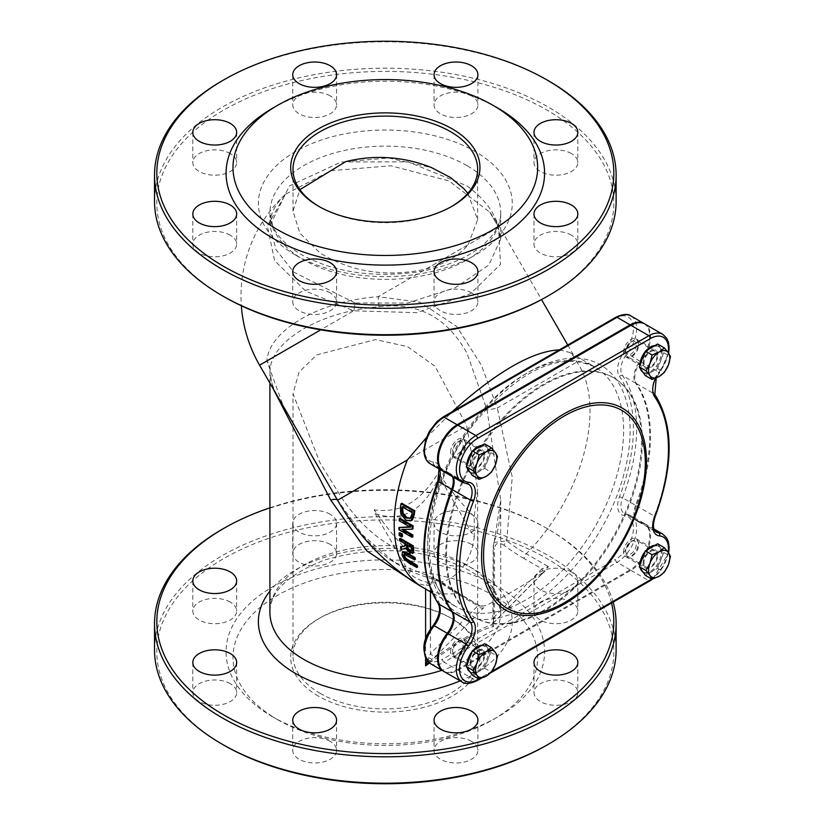 <?xml version="1.0" encoding="UTF-8"?>
<svg xmlns="http://www.w3.org/2000/svg" width="825" height="825" viewBox="0 0 825 825"><rect width="100%" height="100%" fill="white"/><g stroke="black" fill="none" stroke-linecap="round" stroke-linejoin="round"><path stroke-width="0.62" stroke-dasharray="4.12 3.09" d="M644.377 323.74A27.699 15.995 -60 0 1 640.004 361.298A17.315 9.993 120 0 0 635.57 383.12L622.514 375.581A2.31 1.815 -35 0 0 619.472 376.396A19.614 11.323 -60 0 1 624.494 351.667A25.389 14.654 120 0 0 632.765 323.575A25.389 14.654 120 0 0 615.44 318.275L442.448 418.151A25.389 14.654 120 0 0 425.112 443.468A25.389 14.654 120 0 0 433.393 462A19.614 11.323 -60 0 1 438.415 480.923A147.716 85.284 120 0 0 438.415 601.239A19.614 11.323 -60 0 1 433.393 625.958L433.218 625.463M452.492 476.654A17.315 9.993 120 0 0 449.738 473.364A17.315 9.993 120 0 0 447.253 472.591A27.699 15.995 -60 0 1 443.695 471.57M444.097 671.571A27.699 15.995 120 0 0 457.947 670.199L630.939 570.322A27.699 15.995 120 0 0 649.038 545.913A27.699 15.995 120 0 0 644.789 523.72A27.699 15.995 120 0 0 640.819 522.472A17.315 9.993 -60 0 1 638.344 521.699A17.315 9.993 -60 0 1 636.384 505.787A150.016 86.615 120 0 0 636.384 383.584A17.315 9.993 -60 0 1 640.819 361.773A27.699 15.995 120 0 0 644.789 323.967M643.18 363.495A10.385 5.992 -60 0 1 647.718 353.048A10.385 5.992 -60 0 1 655.72 350.264A10.385 5.992 -60 0 1 655.72 362.257A10.385 5.992 -60 0 1 645.336 368.249A10.385 5.992 -60 0 1 643.18 363.495M643.18 563.258A10.385 5.992 -60 0 1 647.718 552.802A10.385 5.992 -60 0 1 655.72 550.017A10.385 5.992 -60 0 1 655.72 562.011A10.385 5.992 -60 0 1 645.336 568.012A10.385 5.992 -60 0 1 643.18 563.258M470.188 663.135A10.385 5.992 -60 0 1 474.726 652.678A10.385 5.992 -60 0 1 482.728 649.894A10.385 5.992 -60 0 1 482.728 661.887A10.385 5.992 -60 0 1 472.343 667.889A10.385 5.992 -60 0 1 470.188 663.135M470.188 463.372A10.385 5.992 -60 0 1 474.726 452.925A10.385 5.992 -60 0 1 482.728 450.141A10.385 5.992 -60 0 1 482.728 462.134A10.385 5.992 -60 0 1 472.343 468.126A10.385 5.992 -60 0 1 470.188 463.372M430.475 591.865L430.475 586.152C431.104 579.913 434.301 578.665 440.076 582.388A203.352 117.408 -120 0 0 460.072 595.537A4.62 2.661 120 0 0 459.113 593.423L480.212 606.086L485.306 605.705C500.682 598.764 520.513 587.307 544.83 571.343L541.932 573.983A4.62 3.723 44.7 0 0 541.953 573.973A4.62 3.723 44.7 0 0 541.942 568.837L548.522 566.651L541.313 574.468A4.62 3.723 44.7 0 0 541.942 573.983M541.313 574.468L493.907 622.298A4.62 3.723 44.7 0 0 494.526 621.823A4.62 3.723 44.7 0 0 494.546 621.803A4.62 3.723 44.7 0 0 494.526 616.667L541.942 568.837L524.133 558.556A4.62 2.661 -60 0 1 526.257 553.802L548.522 566.651M493.907 622.298L491.71 624.793A4.62 4.311 35.2 0 0 493.433 620.183L494.526 616.667L494.526 549.161A4.62 2.661 180 0 1 493.175 547.284A4.62 2.661 180 0 1 493.463 546.356L494 542.438L506.684 540.922A199.021 114.912 -120 0 0 526.257 553.802A138.476 79.953 120 0 0 590.019 411.015A138.476 79.953 120 0 0 576.902 362.051L575.19 357.916L569.745 352.471L594.918 367.001A138.476 79.953 120 0 0 456.431 446.954A138.476 79.953 120 0 0 456.442 606.86A138.476 79.953 120 0 0 525.68 600.002A138.476 79.953 120 0 0 623.597 430.403A138.476 79.953 120 0 0 594.918 367.001C559.69 351.099 519.925 369.353 475.602 421.771C422.225 487.864 414.305 587.029 456.442 606.86L432.073 592.793M428.722 662.506L432.867 658.762C459.453 640.406 479.067 629.083 491.71 624.793L493.463 626.66L493.433 620.183M429.433 663.053C459.948 641.18 481.284 629.042 493.463 626.66L493.463 546.356L500.723 500.363L487.008 409.881L466.929 353.131C446.944 317.192 417.615 301.744 378.923 306.797C321.956 311.169 272.002 340.013 270.105 369.631L269.919 372.993L273.137 388.668M482.45 606.22L477.881 605.818A4.62 3.723 44.7 0 0 483.78 607.674L485.306 605.705M460.072 595.537L477.881 605.818L430.475 653.648A4.62 3.723 44.7 0 0 436.373 655.504L483.78 607.674M430.475 629.3L430.475 653.648L428.722 657.546A4.62 2.846 49.1 0 0 432.867 658.762L436.373 655.504M428.722 657.546L427.216 660.99M430.475 586.152A4.62 2.661 0 0 0 425.597 585.533L425.597 589.06M426.339 437.704L452.162 411.757M559.36 349.862L569.745 352.471M402.507 536.446L400.012 535.012A138.476 79.953 -60 0 1 399.888 532.661M405.054 545.634L405.91 545.377A138.476 79.953 -60 0 1 405.653 543.221L400.455 540.22A138.476 79.953 -60 0 1 400.269 538.333M413.542 552.667L410.953 552.575L406.653 547.511L401.816 549.099A138.476 79.953 -60 0 1 401.383 546.758M411.737 520.42L406.756 519.812L401.589 513.408L401.228 507.066A138.476 79.953 -60 0 1 401.806 503.26M409.664 526.804L411.221 526.752L399.96 520.255A138.476 79.953 -60 0 1 400.073 518.317M412.974 528.794L403.281 529.433M412.851 536.807L399.795 529.268A138.476 79.953 -60 0 1 399.774 527.031M417.615 566.981L409.468 562.279L405.096 558.773L402.878 554.637L403.219 551.822M415.449 559.319L407.302 554.617L404.807 553.668L404.25 554.153M524.133 558.556A203.352 117.408 60 0 1 504.137 545.397A4.62 2.269 -53.5 0 1 506.684 540.922L512.263 477.139L497.279 408.024A17.315 1.568 165 0 1 487.008 409.881M440.076 582.388A4.62 2.269 126.5 0 0 439.56 580.553A4.62 2.269 126.5 0 0 438.374 580.357L433.012 577.603L425.597 585.533L415.099 582.759M337.126 499.507L362.598 534.94L394.412 562.279L439.56 580.553L459.113 593.423A4.62 2.661 120 0 0 457.947 593.237A199.021 114.912 60 0 1 438.374 580.357C395.598 570.549 361.989 543.84 337.549 500.239L337.549 500.239A17.315 4.713 -30 0 0 337.538 500.218M269.919 383.099L269.919 372.993C270.538 382.15 275.096 393.422 283.614 406.808L266.898 360.948C268.837 330.248 319.904 300.754 378.139 296.722L498.517 227.215A17.315 12.623 -22.4 0 1 497.392 225.235A17.315 12.623 -22.4 0 1 496.691 221.255L500.723 239.085L488.771 265.134L455.379 287.626L407.529 303.053L355.07 303.012A17.315 2.733 -76.6 0 1 353.75 310.798L416.842 312.665L470.508 293.669L500.517 264.351L498.517 227.215L489.792 212.19L448.986 180.912L390.875 165.784L330.98 170.703L285.512 194.226L267.321 225.978L274.622 260.69L305.683 291.091L353.75 310.798L320.739 329.856M355.07 303.012L293.69 272.075L276.035 249.717L269.93 225.648L289.4 185.945L341.313 161.947L408.004 161.844L466.919 185.893C481.315 196.226 491.236 208.013 496.691 221.255M270.105 369.631A17.315 14.695 6 0 0 266.898 360.948L259.576 365.176M378.923 306.797L378.139 296.722L420.049 302.249L456.679 326.422L481.357 365.114L497.279 408.024L576.902 362.051M404.24 559.268L405.096 558.773M399.145 520.73L399.96 520.255M410.407 527.227L411.221 526.752M401.682 529.454L402.497 528.98M398.98 529.743L399.795 529.268M400.764 513.882L401.589 513.408M410.633 518.11L411.458 517.636L412.778 513.8A138.476 79.953 -60 0 1 413.016 512.129L402.961 506.333A138.476 79.953 120 0 0 402.837 507.21M412.18 512.614L413.016 512.129M410.365 518.389L411.458 517.636M402.136 506.808L402.961 506.333M406.282 544.531L407.107 544.057A138.476 79.953 120 0 0 407.22 545.077M411.19 547.367L412.015 546.893L407.107 544.057M410.489 550.595L412.088 550.718L412.232 548.759A138.476 79.953 -60 0 1 412.015 546.893M399.64 540.695L400.455 540.22M404.827 543.696L405.653 543.221M405.085 545.851L405.91 545.377M405.828 547.986L406.653 547.511M400.981 549.584L401.816 549.099M399.197 535.477L400.012 535.012M444.097 471.817A27.699 15.995 120 0 0 448.068 473.055A17.315 9.993 -60 0 1 450.553 473.839A17.315 9.993 -60 0 1 453.307 477.128M450.605 452.069A10.385 5.992 -60 0 1 455.142 441.612A10.385 5.992 -60 0 1 463.145 438.828A10.385 5.992 -60 0 1 463.145 450.821A10.385 5.992 -60 0 1 452.76 456.823A10.385 5.992 -60 0 1 450.605 452.069M450.605 651.822A10.385 5.992 -60 0 1 455.142 641.376A10.385 5.992 -60 0 1 463.145 638.591A10.385 5.992 -60 0 1 463.145 650.585A10.385 5.992 -60 0 1 452.76 656.576A10.385 5.992 -60 0 1 450.605 651.822M623.597 551.946A10.385 5.992 -60 0 1 628.134 541.499A10.385 5.992 -60 0 1 636.137 538.715A10.385 5.992 -60 0 1 636.137 550.708A10.385 5.992 -60 0 1 625.752 556.7A10.385 5.992 -60 0 1 623.597 551.946M623.597 352.192A10.385 5.992 -60 0 1 628.134 341.736A10.385 5.992 -60 0 1 636.137 338.951A10.385 5.992 -60 0 1 636.137 350.945A10.385 5.992 -60 0 1 625.752 356.947A10.385 5.992 -60 0 1 623.597 352.192M642.366 441.231A138.476 79.953 120 0 0 613.687 377.84A138.476 79.953 120 0 0 475.2 457.793A138.476 79.953 120 0 0 475.21 617.698A138.476 79.953 120 0 0 581.914 580.594A138.476 79.953 120 0 0 642.366 441.231M641.551 440.767A138.476 79.953 -60 0 1 581.099 580.119A138.476 79.953 -60 0 1 474.385 617.224A138.476 79.953 -60 0 1 474.385 457.318A138.476 79.953 -60 0 1 612.872 377.365A138.476 79.953 -60 0 1 641.551 440.767M630.919 315.954A27.699 15.995 -60 0 1 626.948 353.76A17.315 9.993 120 0 0 622.514 375.581A150.016 86.615 -60 0 1 622.514 497.774L635.57 505.312A150.016 86.615 120 0 0 635.57 383.12M635.57 505.312A17.315 9.993 120 0 0 637.529 521.225A17.315 9.993 120 0 0 640.004 522.008A27.699 15.995 -60 0 1 643.974 523.246A27.699 15.995 -60 0 1 648.223 545.449A27.699 15.995 -60 0 1 630.125 569.848L617.069 562.31A2.31 1.33 60 0 1 615.44 559.484A25.389 14.654 120 0 0 632.765 534.167A25.389 14.654 120 0 0 624.494 515.625A19.614 11.323 -60 0 1 619.472 496.712A147.716 85.284 120 0 0 619.472 376.396M619.472 496.712L622.514 497.774A17.315 9.993 120 0 0 624.473 513.686A17.315 9.993 120 0 0 626.948 514.47A27.699 15.995 -60 0 1 630.919 515.707A27.699 15.995 -60 0 1 635.167 537.91A27.699 15.995 -60 0 1 617.069 562.31L444.077 662.186L457.132 669.725A27.699 15.995 -60 0 1 443.695 671.323M457.132 669.725L630.125 569.848M375.231 513.614L410.18 574.148C436.961 595.155 469.229 576.531 474.231 537.168L439.282 476.633C423.668 510.541 402.311 522.864 375.231 513.614L374.22 509.809A200.104 115.531 -120 0 0 410.18 553.585L410.18 574.148M474.231 537.168L474.231 516.605L477.644 489.06L466.672 425.69L435.084 366.321L407.653 346.706L375.643 339.58L316.687 354.905L299.042 372.127L292.999 393.742L320.048 462.897L341.684 497.857C362.598 528.196 385.43 546.779 410.18 553.585M320.048 693.289A92.317 53.305 0 0 0 420.657 704.839A92.317 53.305 0 0 0 477.644 655.597A92.317 53.305 0 0 0 450.605 617.915A92.317 53.305 0 0 0 320.038 617.915A92.317 53.305 0 0 0 292.999 655.597A92.317 53.305 0 0 0 320.048 693.289M318.409 696.114A94.628 54.636 180 0 1 318.409 618.853A94.628 54.636 180 0 1 452.234 618.853A94.628 54.636 180 0 1 452.234 696.114A94.628 54.636 180 0 1 318.409 696.114M277.613 719.668A152.326 87.945 0 0 0 493.041 719.668A152.326 87.945 0 0 0 493.041 595.299A152.326 87.945 0 0 0 277.613 595.299A152.326 87.945 0 0 0 277.613 719.668L272.714 716.842A159.256 91.946 0 0 0 497.939 716.842A159.256 91.946 0 0 0 497.929 586.812A159.256 91.946 0 0 0 272.714 586.812A159.256 91.946 0 0 0 272.714 716.842L277.613 719.668M439.282 476.633L438.281 472.828C421.235 501.404 399.888 513.728 374.22 509.809M474.231 516.605A200.104 115.531 60 0 1 438.281 472.828M426.102 269.032L468.157 244.747C458.793 255.925 444.778 264.021 426.102 269.032C386.894 277.53 351.543 272.178 320.048 252.976L299.857 233.135L292.999 211.128L299.918 189.647M467.837 193.308L477.644 219.667L468.157 244.747M345.623 161.659L388.647 158.008L431.547 167.609M451.409 206.621A92.317 53.305 180 0 1 450.605 207.085A92.317 53.305 180 0 1 320.048 207.085A92.317 53.305 180 0 1 320.038 207.085A92.317 53.305 180 0 1 319.234 206.621M269.919 507.818A228.494 131.917 180 0 1 546.893 528.402L546.893 528.402A228.494 131.917 180 0 1 611.521 603.044M330.165 514.243A21.924 12.664 0 0 0 306.271 511.5A21.924 12.664 0 0 0 292.741 523.194A21.924 12.664 0 0 0 314.665 535.848A21.924 12.664 0 0 0 336.59 523.194A21.924 12.664 0 0 0 330.165 514.243M571.416 571.931A21.924 12.664 0 0 0 547.522 569.188A21.924 12.664 0 0 0 533.981 580.882A21.924 12.664 0 0 0 555.906 593.546A21.924 12.664 0 0 0 577.84 580.882A21.924 12.664 0 0 0 571.416 571.931M471.488 514.243A21.924 12.664 0 0 0 447.593 511.5A21.924 12.664 0 0 0 434.053 523.194A21.924 12.664 0 0 0 455.988 535.848A21.924 12.664 0 0 0 477.912 523.194A21.924 12.664 0 0 0 471.488 514.243M613.119 602.126A230.804 133.248 0 0 0 548.532 529.341A230.804 133.248 0 0 0 222.121 529.341M548.532 529.341A230.804 133.248 0 0 0 548.522 529.341L546.893 528.402L548.532 529.341M154.523 649.945A230.804 133.248 180 0 1 297 526.835A230.804 133.248 180 0 1 548.522 555.72A230.804 133.248 180 0 1 616.12 649.945M546.893 745.109A228.494 131.917 0 0 0 546.893 558.546A228.494 131.917 0 0 0 223.761 558.546A228.494 131.917 0 0 0 223.75 745.109M330.165 544.397A21.924 12.664 0 0 0 306.271 541.643A21.924 12.664 0 0 0 292.741 553.348A21.924 12.664 0 0 0 314.665 566.002A21.924 12.664 0 0 0 336.59 553.348A21.924 12.664 0 0 0 330.165 544.397M230.247 602.085A21.924 12.664 0 0 0 206.343 599.342A21.924 12.664 0 0 0 192.813 611.036A21.924 12.664 0 0 0 214.737 623.7A21.924 12.664 0 0 0 236.662 611.036A21.924 12.664 0 0 0 230.247 602.085M230.247 683.678A21.924 12.664 0 0 0 206.343 680.934A21.924 12.664 0 0 0 192.813 692.629A21.924 12.664 0 0 0 214.737 705.282A21.924 12.664 0 0 0 236.662 692.629A21.924 12.664 0 0 0 230.247 683.678M330.165 741.366A21.924 12.664 0 0 0 306.271 738.623A21.924 12.664 0 0 0 292.741 750.317A21.924 12.664 0 0 0 314.665 762.981A21.924 12.664 0 0 0 336.59 750.317A21.924 12.664 0 0 0 330.165 741.366M471.488 741.366A21.924 12.664 0 0 0 447.593 738.623A21.924 12.664 0 0 0 434.053 750.317A21.924 12.664 0 0 0 455.988 762.981A21.924 12.664 0 0 0 477.912 750.317A21.924 12.664 0 0 0 471.488 741.366M571.416 683.678A21.924 12.664 0 0 0 547.522 680.934A21.924 12.664 0 0 0 533.981 692.629A21.924 12.664 0 0 0 555.906 705.282A21.924 12.664 0 0 0 577.84 692.629A21.924 12.664 0 0 0 571.416 683.678M571.416 602.085A21.924 12.664 0 0 0 547.522 599.342A21.924 12.664 0 0 0 533.981 611.036A21.924 12.664 0 0 0 555.906 623.7A21.924 12.664 0 0 0 577.84 611.036A21.924 12.664 0 0 0 571.416 602.085M471.488 544.397A21.924 12.664 0 0 0 447.593 541.643A21.924 12.664 0 0 0 434.053 553.348A21.924 12.664 0 0 0 455.988 566.002A21.924 12.664 0 0 0 477.912 553.348A21.924 12.664 0 0 0 471.488 544.397M546.893 296.598A228.494 131.917 0 0 0 546.893 110.045A228.494 131.917 0 0 0 223.761 110.034A228.494 131.917 0 0 0 223.75 296.598M330.165 95.886A21.924 12.664 0 0 0 306.271 93.142A21.924 12.664 0 0 0 292.741 104.837A21.924 12.664 0 0 0 314.665 117.49A21.924 12.664 0 0 0 336.59 104.837A21.924 12.664 0 0 0 330.165 95.886M230.247 153.574A21.924 12.664 0 0 0 206.343 150.831A21.924 12.664 0 0 0 192.813 162.525A21.924 12.664 0 0 0 214.737 175.189A21.924 12.664 0 0 0 236.662 162.525A21.924 12.664 0 0 0 230.247 153.574M230.247 235.166A21.924 12.664 0 0 0 206.343 232.423A21.924 12.664 0 0 0 192.813 244.118A21.924 12.664 0 0 0 214.737 256.771A21.924 12.664 0 0 0 236.662 244.118A21.924 12.664 0 0 0 230.247 235.166M330.165 292.854A21.924 12.664 0 0 0 306.271 290.111A21.924 12.664 0 0 0 292.741 301.806A21.924 12.664 0 0 0 314.665 314.469A21.924 12.664 0 0 0 336.59 301.806A21.924 12.664 0 0 0 330.165 292.854M471.488 292.854A21.924 12.664 0 0 0 447.593 290.111A21.924 12.664 0 0 0 434.053 301.806A21.924 12.664 0 0 0 455.988 314.469A21.924 12.664 0 0 0 477.912 301.806A21.924 12.664 0 0 0 471.488 292.854M571.416 235.166A21.924 12.664 0 0 0 547.522 232.423A21.924 12.664 0 0 0 533.981 244.118A21.924 12.664 0 0 0 555.906 256.771A21.924 12.664 0 0 0 577.84 244.118A21.924 12.664 0 0 0 571.416 235.166M571.416 153.574A21.924 12.664 0 0 0 547.522 150.831A21.924 12.664 0 0 0 533.981 162.525A21.924 12.664 0 0 0 555.906 175.189A21.924 12.664 0 0 0 577.84 162.525A21.924 12.664 0 0 0 571.416 153.574M471.488 95.886A21.924 12.664 0 0 0 447.593 93.142A21.924 12.664 0 0 0 434.053 104.837A21.924 12.664 0 0 0 455.988 117.49A21.924 12.664 0 0 0 477.912 104.837A21.924 12.664 0 0 0 471.488 95.886M154.523 201.434A230.804 133.248 180 0 1 297 78.323A230.804 133.248 180 0 1 548.522 107.209A230.804 133.248 180 0 1 616.12 201.434M548.522 80.829A230.804 133.248 0 0 0 222.121 80.829M497.939 108.157A159.256 91.946 0 0 0 272.714 108.157M318.409 206.147L320.048 207.085L318.409 206.147M452.667 450.873L452.667 450.873A7.466 4.311 120 0 0 457.947 453.925A7.466 4.311 120 0 0 463.227 444.778A7.466 4.311 120 0 0 457.947 441.736A7.466 4.311 120 0 0 452.667 450.873L452.667 452.317A9.23 5.332 -60 0 1 459.205 441.014A9.23 5.332 -60 0 1 463.815 440.55A9.23 5.332 -60 0 1 465.733 444.778A9.23 5.332 -60 0 1 461.701 454.07A9.23 5.332 -60 0 1 454.585 456.545A9.23 5.332 -60 0 1 452.667 452.317L452.667 452.317M484.058 455.369A9.23 5.332 -60 0 1 480.026 464.661A9.23 5.332 -60 0 1 472.921 467.125A9.23 5.332 -60 0 1 472.921 456.472A9.23 5.332 -60 0 1 482.151 451.141A9.23 5.332 -60 0 1 484.058 455.369M484.636 443.912L487.699 448.274A15.005 8.662 -60 0 1 489.122 453.575A15.005 8.662 -60 0 1 487.699 460.525A15.005 8.662 -60 0 1 478.51 471.952A15.005 8.662 -60 0 1 471.013 472.694A15.005 8.662 -60 0 1 469.322 471.127A15.005 8.662 -60 0 1 469.322 458.875A15.005 8.662 -60 0 1 478.51 447.449A15.005 8.662 -60 0 1 486.018 446.707A15.005 8.662 -60 0 1 487.699 448.274L490.762 452.626L484.636 468.414L472.385 475.489M484.636 468.414L491.36 472.292M490.762 452.626L497.485 456.514M481.986 445.448A15.005 8.662 -60 0 1 485.038 446.139A15.005 8.662 -60 0 1 488.142 453.007A15.005 8.662 -60 0 1 481.594 468.105A15.005 8.662 -60 0 1 470.033 472.127A15.005 8.662 -60 0 1 470.023 472.117L471.013 472.694M467.29 468.229A15.005 8.662 -60 0 1 466.929 465.063M472.086 451.77A15.005 8.662 -60 0 1 473.076 450.584M452.667 650.626L452.667 650.626A7.466 4.311 120 0 0 457.947 653.678A7.466 4.311 120 0 0 463.227 644.542A7.466 4.311 120 0 0 457.947 641.489A7.466 4.311 120 0 0 452.667 650.626L452.667 652.08A9.23 5.332 -60 0 1 459.205 640.767A9.23 5.332 -60 0 1 463.815 640.313A9.23 5.332 -60 0 1 465.733 644.542A9.23 5.332 -60 0 1 461.701 653.833A9.23 5.332 -60 0 1 454.585 656.298A9.23 5.332 -60 0 1 452.667 652.08L452.667 652.08M484.058 655.122A9.23 5.332 -60 0 1 480.026 664.414A9.23 5.332 -60 0 1 472.921 666.889A9.23 5.332 -60 0 1 472.921 656.226A9.23 5.332 -60 0 1 482.151 650.894A9.23 5.332 -60 0 1 484.058 655.122M484.636 643.675L487.699 648.027A15.005 8.662 -60 0 1 489.122 653.328A15.005 8.662 -60 0 1 487.699 660.278A15.005 8.662 -60 0 1 478.51 671.705A15.005 8.662 -60 0 1 471.013 672.447A15.005 8.662 -60 0 1 469.322 670.88A15.005 8.662 -60 0 1 469.322 658.639A15.005 8.662 -60 0 1 478.51 647.202A15.005 8.662 -60 0 1 486.018 646.46A15.005 8.662 -60 0 1 487.699 648.027L490.762 652.379L484.636 668.167L472.385 675.242M484.636 668.167L491.36 672.055M490.762 652.379L497.485 656.267M481.986 645.202A15.005 8.662 -60 0 1 485.038 645.903A15.005 8.662 -60 0 1 488.142 652.771A15.005 8.662 -60 0 1 481.594 667.868A15.005 8.662 -60 0 1 470.033 671.88A15.005 8.662 -60 0 1 470.023 671.88L471.013 672.447M467.29 667.992A15.005 8.662 -60 0 1 466.929 664.816M472.086 651.523A15.005 8.662 -60 0 1 473.076 650.347M625.67 550.749L625.67 550.749A7.466 4.311 120 0 0 630.939 553.802A7.466 4.311 120 0 0 636.219 544.665A7.466 4.311 120 0 0 630.939 541.613A7.466 4.311 120 0 0 625.67 550.749L625.67 552.203A9.23 5.332 -60 0 1 632.197 540.891A9.23 5.332 -60 0 1 636.807 540.437A9.23 5.332 -60 0 1 638.725 544.665A9.23 5.332 -60 0 1 634.693 553.957A9.23 5.332 -60 0 1 627.577 556.421A9.23 5.332 -60 0 1 625.67 552.203L625.67 552.203M657.051 555.246A9.23 5.332 -60 0 1 653.029 564.537A9.23 5.332 -60 0 1 645.913 567.012A9.23 5.332 -60 0 1 645.913 556.349A9.23 5.332 -60 0 1 655.143 551.018A9.23 5.332 -60 0 1 657.051 555.246M657.628 543.799L660.691 548.151A15.005 8.662 -60 0 1 662.114 553.451A15.005 8.662 -60 0 1 660.691 560.402A15.005 8.662 -60 0 1 651.502 571.828A15.005 8.662 -60 0 1 644.005 572.571A15.005 8.662 -60 0 1 642.314 571.003A15.005 8.662 -60 0 1 642.314 558.762A15.005 8.662 -60 0 1 651.502 547.326A15.005 8.662 -60 0 1 659.01 546.583A15.005 8.662 -60 0 1 660.691 548.151L663.754 552.502L657.628 568.291L645.377 575.365M657.628 568.291L664.352 572.179M663.754 552.502L670.477 556.39M654.978 545.325A15.005 8.662 -60 0 1 658.03 546.026A15.005 8.662 -60 0 1 661.134 552.894A15.005 8.662 -60 0 1 654.586 567.992A15.005 8.662 -60 0 1 643.026 572.003A15.005 8.662 -60 0 1 643.015 572.003L644.005 572.571M640.283 568.116A15.005 8.662 -60 0 1 639.922 564.939M645.078 551.647A15.005 8.662 -60 0 1 646.078 550.461M625.67 350.996L625.67 350.996A7.466 4.311 120 0 0 630.939 354.038A7.466 4.311 120 0 0 636.219 344.902A7.466 4.311 120 0 0 630.939 341.859A7.466 4.311 120 0 0 625.67 350.996L625.67 352.44A9.23 5.332 -60 0 1 632.197 341.137A9.23 5.332 -60 0 1 636.807 340.673A9.23 5.332 -60 0 1 638.725 344.902A9.23 5.332 -60 0 1 634.693 354.193A9.23 5.332 -60 0 1 627.577 356.668A9.23 5.332 -60 0 1 625.67 352.44L625.67 352.44M657.051 355.493A9.23 5.332 -60 0 1 653.029 364.784A9.23 5.332 -60 0 1 645.913 367.249A9.23 5.332 -60 0 1 645.913 356.596A9.23 5.332 -60 0 1 655.143 351.264A9.23 5.332 -60 0 1 657.051 355.493M657.628 344.035L660.691 348.397A15.005 8.662 -60 0 1 662.114 353.698A15.005 8.662 -60 0 1 660.691 360.638A15.005 8.662 -60 0 1 651.502 372.075A15.005 8.662 -60 0 1 644.005 372.817A15.005 8.662 -60 0 1 642.314 371.25A15.005 8.662 -60 0 1 642.314 358.999A15.005 8.662 -60 0 1 651.502 347.573A15.005 8.662 -60 0 1 659.01 346.83A15.005 8.662 -60 0 1 660.691 348.397L663.754 352.749L657.628 368.538L645.377 375.612M657.628 368.538L664.352 372.415M663.754 352.749L670.477 356.637M654.978 345.572A15.005 8.662 -60 0 1 658.03 346.263A15.005 8.662 -60 0 1 661.134 353.131A15.005 8.662 -60 0 1 654.586 368.228A15.005 8.662 -60 0 1 643.026 372.25A15.005 8.662 -60 0 1 643.015 372.24L644.005 372.817M640.283 368.352A15.005 8.662 -60 0 1 639.922 365.186M645.078 351.893A15.005 8.662 -60 0 1 646.078 350.707M438.157 603.508A2.31 1.815 145 0 1 438.415 601.239M437.889 481.027L438.415 480.923M439.436 469.116A17.315 9.993 120 0 0 436.673 465.826A17.315 9.993 120 0 0 434.198 465.052A2.31 1.825 95.6 0 1 433.393 462M442.922 417.089A2.31 1.33 -120 0 0 442.448 418.151M447.253 472.591L434.198 465.052A27.699 15.995 -60 0 1 430.227 463.805M615.914 317.213A2.31 1.33 -120 0 0 615.44 318.275M640.004 361.298L624.494 351.667M640.004 522.008L626.948 514.47A2.31 1.825 -84.4 0 0 624.494 515.625M430.227 663.558A27.699 15.995 -60 0 0 444.077 662.186A2.31 1.33 60 0 1 442.448 659.361L615.44 559.484M433.393 625.958A25.389 14.654 120 0 0 425.112 654.05A25.389 14.654 120 0 0 442.448 659.361M528.938 605.653A143.096 82.613 -60 0 1 441.313 480.985A143.096 82.613 -60 0 1 616.574 379.809A143.096 82.613 -60 0 1 528.938 605.653M462.052 681.935A27.699 15.995 120 0 0 475.901 680.563A2.31 1.33 -120 0 0 477.056 680.677M457.947 670.199L475.901 680.563L648.893 580.687A2.31 1.33 -120 0 0 650.048 580.8M491.834 671.364L478.748 678.913M668.209 552.368A25.389 14.654 -60 0 1 651.709 579.016M630.939 570.322L648.893 580.687A27.699 15.995 120 0 0 666.992 556.277A27.699 15.995 120 0 0 662.743 534.084M638.344 521.699L656.298 532.063A17.315 9.993 -60 0 1 654.338 516.151L655.081 516.862M636.384 505.787L654.338 516.151A150.016 86.615 120 0 0 654.338 393.948A2.31 1.815 145 0 1 654.813 394.381M636.384 383.584L654.338 393.948A17.315 9.993 -60 0 1 658.773 372.137L659.752 372.426L659.577 371.931A19.614 11.323 120 0 0 655.617 378.221M668.209 352.605A25.389 14.654 -60 0 1 659.577 371.931M640.819 361.773L658.773 372.137A27.699 15.995 120 0 0 662.743 334.331M462.052 482.182A27.699 15.995 120 0 0 466.022 483.419A2.31 1.825 -84.4 0 0 466.62 483.615M448.068 473.055L466.022 483.419A17.315 9.993 -60 0 1 468.497 484.203L450.553 473.839M640.819 522.472L654.679 530.475M425.597 639.53L425.597 658.484M480.212 606.086L457.947 593.237A138.476 79.953 120 0 1 422.864 587.472M504.137 545.397C498.362 541.685 495.155 542.933 494.526 549.161M500.723 500.393L500.723 612.253L497.743 598.754C493.329 588.534 483.852 579.088 469.312 570.426C425.772 548.243 377.644 544.748 324.926 559.928C288.338 574.169 270.002 591.607 269.919 612.253A115.397 66.629 180 0 1 341.158 550.698A115.397 66.629 180 0 1 466.929 565.146A115.397 66.629 180 0 1 500.723 612.253A115.397 66.629 180 0 1 441.932 670.312M466.929 165.629A115.397 66.629 0 0 0 341.158 151.192A115.397 66.629 0 0 0 269.919 212.747A115.397 66.629 0 0 0 303.724 259.854A115.397 66.629 0 0 0 429.485 274.302A115.397 66.629 0 0 0 500.723 212.747A115.397 66.629 0 0 0 466.929 165.629M408.612 562.774L409.468 562.279M402.033 555.122L402.878 554.637M403.972 554.153L404.807 553.668M406.467 555.101L407.302 554.617M405.941 520.286L406.756 519.812M400.403 507.54L401.228 507.066M411.943 514.274L412.778 513.8M411.407 549.233L412.232 548.759M410.118 553.059L410.953 552.575M341.684 497.857L466.672 425.69M460.195 680.862A126.937 73.291 0 0 0 475.087 569.858A126.937 73.291 0 0 0 269.919 591.143M295.567 255.142A126.937 73.291 180 0 1 352.471 132.526A126.937 73.291 180 0 1 507.942 222.286A126.937 73.291 180 0 1 295.567 255.142M438.983 468.858L436.673 465.826L449.738 473.364M643.974 523.246L630.919 515.707L626.35 514.274L637.529 521.225M480.624 678.614L490.483 672.922M652.719 579.047L668.663 553.018M668.663 353.255L659.752 372.426L656.226 377.974M644.789 523.72L653.988 529.031M541.953 573.973L494.546 621.803M494.526 621.823L492.834 623.71L493.175 547.284L494.01 542.417C498.486 530.661 500.723 516.636 500.723 500.363M489.792 212.19L497.392 225.235L500.723 239.085M500.723 239.044L500.723 212.747C501.002 225.266 493.133 237.548 477.118 249.583C461.319 260.679 440.901 268.228 415.862 272.219C371.714 277.901 333.537 272.023 301.331 254.574C286.76 245.881 277.272 236.414 272.858 226.163L269.919 212.747L269.919 225.648L270.27 220.718C271.343 211.767 276.416 202.95 285.481 194.267M489.802 212.211A138.476 138.476 0 0 1 499.424 226.689L541.52 299.599M567.744 345.025L575.19 357.916M403.693 554.235L404.539 553.75M410.798 518.193L409.984 518.667M452.76 456.823L472.343 468.126M463.145 438.828L482.728 450.141M452.76 656.576L472.343 667.889M463.145 638.591L482.728 649.894M625.752 556.7L645.336 568.012M636.137 538.715L655.72 550.017M625.752 356.947L645.336 368.249M636.137 338.951L655.72 350.264M474.385 617.224L475.21 617.698M612.872 377.365L613.687 377.84M477.644 655.597L477.644 489.06M292.999 655.597L292.999 393.742M320.038 617.915L318.409 618.853M450.605 617.915L452.234 618.853M285.512 194.226A138.476 138.476 0 0 0 241.364 305.766M477.644 219.667L477.644 169.403M292.999 211.128L292.999 169.403M493.041 719.668L497.939 716.842M292.741 523.194L292.741 553.348M336.59 523.194L336.59 553.348M192.813 580.882L192.813 611.036M236.662 580.882L236.662 611.036M192.813 662.475L192.813 692.629M236.662 662.475L236.662 692.629M292.741 720.163L292.741 750.317M336.59 720.163L336.59 750.317M434.053 720.163L434.053 750.317M477.912 720.163L477.912 750.317M533.981 662.475L533.981 692.629M577.84 662.475L577.84 692.629M533.981 580.882L533.981 611.036M577.84 580.882L577.84 611.036M434.053 523.194L434.053 553.348M477.912 523.194L477.912 553.348M450.605 207.085L452.234 206.147M292.741 74.683L292.741 104.837M336.59 74.683L336.59 104.837M192.813 132.371L192.813 162.525M236.662 132.371L236.662 162.525M192.813 213.964L192.813 244.118M236.662 213.964L236.662 244.118M292.741 271.652L292.741 301.806M336.59 271.652L336.59 301.806M434.053 271.652L434.053 301.806M477.912 271.652L477.912 301.806M533.981 213.964L533.981 244.118M577.84 213.964L577.84 244.118M533.981 132.371L533.981 162.525M577.84 132.371L577.84 162.525M434.053 74.683L434.053 104.837M477.912 74.683L477.912 104.837M457.947 441.736L459.205 441.014M482.151 451.141L463.815 440.55M472.921 467.125L454.585 456.545M486.018 446.707L485.038 446.139M457.947 641.489L459.205 640.767M482.151 650.894L463.815 640.313M472.921 666.889L454.585 656.298M486.018 646.46L485.038 645.903M630.939 541.613L632.197 540.891M655.143 551.018L636.807 540.437M645.913 567.012L627.577 556.421M659.01 546.583L658.03 546.026M630.939 341.859L632.197 341.137M655.143 351.264L636.807 340.673M645.913 367.249L627.577 356.668M659.01 346.83L658.03 346.263"/><path stroke-width="1.24" d="M630.125 324.864L457.132 424.741L444.077 417.202A2.31 1.33 -120 0 0 442.922 417.089L436.941 421.637L429.392 431.32L425.752 439.323L423.823 450.563L424.566 455.998L426.185 459.793L430.227 463.805A27.699 15.995 -60 0 1 425.978 441.612A27.699 15.995 -60 0 1 444.077 417.202L617.069 317.326L630.125 324.864A27.699 15.995 -60 0 1 643.974 323.493A27.699 15.995 -60 0 1 644.377 323.74M443.695 471.57A27.699 15.995 -60 0 1 443.283 471.343A27.699 15.995 -60 0 1 439.034 449.151A27.699 15.995 -60 0 1 457.132 424.741M443.695 671.323A27.699 15.995 -60 0 1 443.283 671.096A27.699 15.995 -60 0 1 447.253 633.291L434.198 625.752A27.699 15.995 -60 0 0 430.227 663.558C420.874 652.616 421.864 639.922 433.218 625.463L434.198 625.752A17.315 9.993 120 0 0 438.632 603.941A150.016 86.615 -60 0 1 438.632 481.738L451.688 489.277A17.315 9.993 120 0 0 452.492 476.654M451.688 489.277A150.016 86.615 120 0 0 451.688 611.48L438.632 603.941A2.31 1.815 145 0 1 438.157 603.508C441.066 609.005 439.416 616.327 433.218 625.463M447.253 633.291A17.315 9.993 120 0 0 451.688 611.48M448.068 633.765A27.699 15.995 120 0 0 444.097 671.571L462.052 681.935A27.699 15.995 120 0 1 466.022 644.129L468.476 646.222A19.614 11.323 120 0 0 473.498 621.503A2.31 1.815 145 0 1 470.456 622.318A17.315 9.993 -60 0 1 466.022 644.129L448.068 633.765A17.315 9.993 -60 0 0 452.502 611.944L470.456 622.318A150.016 86.615 120 0 1 470.456 500.115L473.498 501.177A19.614 11.323 120 0 0 468.476 482.264A25.389 14.654 -60 0 1 460.206 463.722A25.389 14.654 -60 0 1 477.531 438.405L650.523 338.528A25.389 14.654 -60 0 1 668.209 352.605M427.216 660.99L425.597 665.847L428.722 662.506M425.597 658.484L425.597 665.847L429.433 663.053M564.434 415.924A114.366 66.031 -60 0 1 634.466 515.563A114.366 66.031 -60 0 1 494.402 596.434A114.366 66.031 -60 0 1 564.434 415.924M407.302 459.968L337.549 500.239C358.844 537.199 387.276 566.28 422.864 587.472A138.476 79.953 120 0 1 407.302 459.968L426.339 437.704M452.162 411.757C496.65 371.786 532.383 351.161 559.36 349.862M401.569 534.569L399.073 533.136L399.888 532.661L402.383 534.105A138.476 79.953 120 0 0 402.507 536.446L401.692 536.92A139.631 80.623 -60 0 1 401.569 534.569L402.383 534.105M399.444 538.808L400.269 538.333L413.325 545.872A138.476 79.953 120 0 0 413.717 549.522L413.542 552.667L412.376 553.472L412.892 549.997A139.631 80.623 -60 0 1 412.5 546.346L399.444 538.808A139.631 80.623 120 0 0 399.64 540.695L404.827 543.696A139.631 80.623 120 0 0 405.085 545.851L400.548 547.233A139.631 80.623 120 0 0 400.981 549.584L405.828 547.986L410.118 553.059L413.542 552.667M400.548 547.233L405.054 545.634M414.026 511.283L400.971 503.745L401.806 503.26L414.862 510.799A138.476 79.953 120 0 0 414.294 514.563L412.552 519.76L410.912 520.895L413.459 515.037A139.631 80.623 -60 0 1 414.026 511.283L414.862 510.799M399.259 518.791L400.073 518.317L413.129 525.855A138.476 79.953 120 0 0 412.974 528.794L412.149 529.268A139.631 80.623 -60 0 1 412.314 526.329L399.259 518.791A139.631 80.623 120 0 0 399.145 520.73L410.407 527.227L398.96 527.505A139.631 80.623 120 0 0 398.98 529.743L412.036 537.281A139.631 80.623 -60 0 1 412.015 535.425L401.682 529.454L412.149 529.268M403.281 529.433L412.83 534.951A138.476 79.953 120 0 0 412.851 536.807L412.036 537.281M398.96 527.505L409.664 526.804M404.807 553.668L404.363 555.493L406.117 558.525L417.068 565.29A138.476 79.953 120 0 0 417.615 566.981L416.759 567.476A139.631 80.623 -60 0 1 416.213 565.785L405.271 559.01L403.518 555.978L403.972 554.153L414.614 559.804A139.631 80.623 -60 0 1 414.222 558.03L406.075 553.327L402.383 552.307L402.033 555.122L404.24 559.268L408.612 562.774L416.759 567.476M402.394 552.296L403.229 551.822L402.414 552.296L403.229 551.822L406.911 552.843L415.058 557.545A138.476 79.953 120 0 0 415.449 559.319L414.614 559.804M273.137 388.668L330.753 500.094L366.805 550.935L415.099 582.759M337.538 500.218A17.315 4.713 -30 0 0 330.753 500.094M241.364 305.766A138.476 138.476 0 0 0 259.576 365.176L320.739 329.856M337.126 499.496L259.576 365.176M416.213 565.785L417.068 565.29M414.222 558.03L415.058 557.545M412.314 526.329L413.129 525.855M412.015 535.425L412.83 534.951M400.971 503.745A139.631 80.623 120 0 0 400.403 507.54L400.764 513.882L405.941 520.286L410.912 520.895M410.633 518.11L406.147 518.1L402.208 513.459L401.899 508.468A139.631 80.623 -60 0 1 402.136 506.808L412.18 512.614A139.631 80.623 120 0 0 411.943 514.274L409.984 518.667M402.208 513.459L403.033 512.985L406.972 517.626L410.365 518.389M402.837 507.21A138.476 79.953 120 0 0 402.724 507.994L403.033 512.985M411.262 551.203L409.664 551.069L407.488 549.099L406.467 546.181A139.631 80.623 -60 0 1 406.282 544.531L411.19 547.367A139.631 80.623 120 0 0 411.407 549.233L411.077 551.368M407.22 545.077A138.476 79.953 120 0 0 407.292 545.707L408.313 548.625L410.489 550.595L412.088 550.718M407.488 549.099L408.313 548.625M412.5 546.346L413.325 545.872M399.073 533.136A139.631 80.623 120 0 0 399.197 535.477L401.692 536.92M453.307 477.128A17.315 9.993 -60 0 1 452.502 489.751A150.016 86.615 120 0 0 452.502 611.944M668.663 353.255L669.147 347.634L668.415 342.179L666.806 338.374L662.743 334.331L644.789 323.967A27.699 15.995 120 0 0 630.939 325.339L457.947 425.215A27.699 15.995 120 0 0 439.859 449.615A27.699 15.995 120 0 0 444.097 471.817L462.052 482.182A27.699 15.995 120 0 1 457.803 459.989A27.699 15.995 120 0 1 475.901 435.579A2.31 1.33 60 0 1 477.531 438.405M299.918 189.647L345.623 161.659A138.476 138.476 0 0 1 431.547 167.609L450.605 177.602L463.918 188.729L467.837 193.308M319.234 206.621A92.317 53.305 180 0 1 292.999 169.403A92.317 53.305 180 0 1 385.327 116.098A92.317 53.305 180 0 1 477.644 169.403A92.317 53.305 180 0 1 451.409 206.621M611.521 603.044A228.494 131.917 180 0 1 313.057 746.821A228.494 131.917 180 0 1 223.75 528.402A228.494 131.917 180 0 1 269.919 507.818M230.247 571.931A21.924 12.664 0 0 0 206.343 569.188A21.924 12.664 0 0 0 192.813 580.882A21.924 12.664 0 0 0 214.737 593.546A21.924 12.664 0 0 0 236.662 580.882A21.924 12.664 0 0 0 230.247 571.931M230.247 653.524A21.924 12.664 0 0 0 206.343 650.781A21.924 12.664 0 0 0 192.813 662.475A21.924 12.664 0 0 0 214.737 675.128A21.924 12.664 0 0 0 236.662 662.475A21.924 12.664 0 0 0 230.247 653.524M330.165 711.212A21.924 12.664 0 0 0 306.271 708.469A21.924 12.664 0 0 0 292.741 720.163A21.924 12.664 0 0 0 314.665 732.827A21.924 12.664 0 0 0 336.59 720.163A21.924 12.664 0 0 0 330.165 711.212M471.488 711.212A21.924 12.664 0 0 0 447.593 708.469A21.924 12.664 0 0 0 434.053 720.163A21.924 12.664 0 0 0 455.988 732.827A21.924 12.664 0 0 0 477.912 720.163A21.924 12.664 0 0 0 471.488 711.212M571.416 653.524A21.924 12.664 0 0 0 547.522 650.781A21.924 12.664 0 0 0 533.981 662.475A21.924 12.664 0 0 0 555.906 675.128A21.924 12.664 0 0 0 577.84 662.475A21.924 12.664 0 0 0 571.416 653.524M223.75 528.402L222.121 529.341A230.804 133.248 0 0 0 154.523 623.566A230.804 133.248 0 0 0 222.121 717.791A230.804 133.248 0 0 0 473.643 746.677A230.804 133.248 0 0 0 616.12 623.566A230.804 133.248 0 0 0 613.119 602.126M616.12 623.566L616.12 649.945A230.804 133.248 180 0 1 548.532 744.171A230.804 133.248 180 0 1 222.121 744.171L222.121 744.171A230.804 133.248 180 0 1 154.523 649.945L154.523 623.566M222.121 744.171L223.75 745.109A228.494 131.917 0 0 0 546.893 745.109L548.532 744.171M222.121 295.659L223.75 296.598A228.494 131.917 0 0 0 546.893 296.598L548.532 295.659A230.804 133.248 180 0 1 222.121 295.659L222.121 295.659A230.804 133.248 180 0 1 154.523 201.434L154.523 175.055A230.804 133.248 0 0 0 222.121 269.28A230.804 133.248 0 0 0 473.643 298.165A230.804 133.248 0 0 0 616.12 175.055A230.804 133.248 0 0 0 548.532 80.829A230.804 133.248 0 0 0 548.522 80.829L546.903 79.891M616.12 175.055L616.12 201.434A230.804 133.248 180 0 1 548.532 295.659M223.75 79.891A228.494 131.917 180 0 1 546.893 79.891L546.893 79.891A228.494 131.917 180 0 1 546.893 266.454A228.494 131.917 180 0 1 223.761 266.454A228.494 131.917 180 0 1 223.75 79.891L222.121 80.829A230.804 133.248 0 0 0 154.523 175.055M277.613 105.332L272.714 108.157A159.256 91.946 0 0 0 272.714 238.188A159.256 91.946 0 0 0 497.929 238.188A159.256 91.946 0 0 0 497.939 108.157L493.041 105.332A152.326 87.945 0 0 0 277.613 105.332A152.326 87.945 0 0 0 277.613 229.701A152.326 87.945 0 0 0 493.041 229.701A152.326 87.945 0 0 0 493.041 105.332M330.165 65.732A21.924 12.664 0 0 0 306.271 62.989A21.924 12.664 0 0 0 292.741 74.683A21.924 12.664 0 0 0 314.665 87.337A21.924 12.664 0 0 0 336.59 74.683A21.924 12.664 0 0 0 330.165 65.732M230.247 123.42A21.924 12.664 0 0 0 206.343 120.677A21.924 12.664 0 0 0 192.813 132.371A21.924 12.664 0 0 0 214.737 145.035A21.924 12.664 0 0 0 236.662 132.371A21.924 12.664 0 0 0 230.247 123.42M230.247 205.013A21.924 12.664 0 0 0 206.343 202.269A21.924 12.664 0 0 0 192.813 213.964A21.924 12.664 0 0 0 214.737 226.627A21.924 12.664 0 0 0 236.662 213.964A21.924 12.664 0 0 0 230.247 205.013M330.165 262.701A21.924 12.664 0 0 0 306.271 259.958A21.924 12.664 0 0 0 292.741 271.652A21.924 12.664 0 0 0 314.665 284.316A21.924 12.664 0 0 0 336.59 271.652A21.924 12.664 0 0 0 330.165 262.701M471.488 262.701A21.924 12.664 0 0 0 447.593 259.958A21.924 12.664 0 0 0 434.053 271.652A21.924 12.664 0 0 0 455.988 284.316A21.924 12.664 0 0 0 477.912 271.652A21.924 12.664 0 0 0 471.488 262.701M571.416 205.013A21.924 12.664 0 0 0 547.522 202.269A21.924 12.664 0 0 0 533.981 213.964A21.924 12.664 0 0 0 555.906 226.627A21.924 12.664 0 0 0 577.84 213.964A21.924 12.664 0 0 0 571.416 205.013M571.416 123.42A21.924 12.664 0 0 0 547.522 120.677A21.924 12.664 0 0 0 533.981 132.371A21.924 12.664 0 0 0 555.906 145.035A21.924 12.664 0 0 0 577.84 132.371A21.924 12.664 0 0 0 571.416 123.42M471.488 65.732A21.924 12.664 0 0 0 447.593 62.989A21.924 12.664 0 0 0 434.053 74.683A21.924 12.664 0 0 0 455.988 87.337A21.924 12.664 0 0 0 477.912 74.683A21.924 12.664 0 0 0 471.488 65.732M318.409 206.147A94.628 54.636 0 0 0 452.234 206.147A94.628 54.636 0 0 0 452.234 128.886A94.628 54.636 0 0 0 318.409 128.886A94.628 54.636 0 0 0 318.409 206.147L318.409 206.147M476.994 463.31L479.108 454.864L486.183 451.883A15.005 8.662 120 0 0 476.994 463.31A15.005 8.662 120 0 0 476.994 475.561L472.983 470.652L476.994 463.31M491.36 447.8L495.371 452.698A15.005 8.662 120 0 0 486.183 451.883L491.36 447.8L484.636 443.912L472.385 450.986L479.108 454.864M497.485 456.514L495.371 464.949A15.005 8.662 120 0 0 495.371 452.698L497.485 456.514M486.183 476.376L479.108 479.366L476.994 475.561A15.005 8.662 120 0 0 486.183 476.376A15.005 8.662 120 0 0 495.371 464.949L491.36 472.292L486.183 476.376M472.983 470.652L466.259 466.775L472.385 475.489L479.108 479.366M466.259 466.775L472.385 450.986M470.023 472.117A15.005 8.662 -60 0 1 467.29 468.229M466.929 465.063A15.005 8.662 -60 0 1 472.086 451.77M473.076 450.584A15.005 8.662 -60 0 1 481.986 445.448M476.994 663.063L479.108 654.627L486.183 651.637A15.005 8.662 120 0 0 476.994 663.063A15.005 8.662 120 0 0 476.994 675.314L472.983 670.405L476.994 663.063M491.36 647.553L495.371 652.451A15.005 8.662 120 0 0 486.183 651.637L491.36 647.553L484.636 643.675L472.385 650.739L479.108 654.627M497.485 656.267L495.371 664.702A15.005 8.662 120 0 0 495.371 652.451L497.485 656.267M486.183 676.129L479.108 679.119L476.994 675.314A15.005 8.662 120 0 0 486.183 676.129A15.005 8.662 120 0 0 495.371 664.702L491.36 672.055L486.183 676.129M472.983 670.405L466.259 666.528L472.385 675.242L479.108 679.119M466.259 666.528L472.385 650.739M470.023 671.88A15.005 8.662 -60 0 1 467.29 667.992M466.929 664.816A15.005 8.662 -60 0 1 472.086 651.523M473.076 650.347A15.005 8.662 -60 0 1 481.986 645.202M649.987 563.186L652.101 554.751L659.175 551.76A15.005 8.662 120 0 0 649.987 563.186A15.005 8.662 120 0 0 649.987 575.438L645.975 570.529L649.987 563.186M664.352 547.676L668.363 552.575A15.005 8.662 120 0 0 659.175 551.76L664.352 547.676L657.628 543.799L645.377 550.863L652.101 554.751M670.477 556.39L668.363 564.826A15.005 8.662 120 0 0 668.363 552.575L670.477 556.39M659.175 576.252L652.101 579.243L649.987 575.438A15.005 8.662 120 0 0 659.175 576.252A15.005 8.662 120 0 0 668.363 564.826L664.352 572.179L659.175 576.252M645.975 570.529L639.251 566.651L645.377 575.365L652.101 579.243M639.251 566.651L645.377 550.863M643.015 572.003A15.005 8.662 -60 0 1 640.283 568.116M639.922 564.939A15.005 8.662 -60 0 1 645.078 551.647M646.078 550.461A15.005 8.662 -60 0 1 654.978 545.325M649.987 363.433L652.101 354.987L659.175 352.007A15.005 8.662 120 0 0 649.987 363.433A15.005 8.662 120 0 0 649.987 375.684L645.975 370.776L649.987 363.433M664.352 347.923L668.363 352.822A15.005 8.662 120 0 0 659.175 352.007L664.352 347.923L657.628 344.035L645.377 351.11L652.101 354.987M670.477 356.637L668.363 365.073A15.005 8.662 120 0 0 668.363 352.822L670.477 356.637M659.175 376.499L652.101 379.49L649.987 375.684A15.005 8.662 120 0 0 659.175 376.499A15.005 8.662 120 0 0 668.363 365.073L664.352 372.415L659.175 376.499M645.975 370.776L639.251 366.898L645.377 375.612L652.101 379.49M639.251 366.898L645.377 351.11M643.015 372.24A15.005 8.662 -60 0 1 640.283 368.352M639.922 365.186A15.005 8.662 -60 0 1 645.078 351.893M646.078 350.707A15.005 8.662 -60 0 1 654.978 345.572M439.436 469.116A17.315 9.993 120 0 1 438.632 481.738L437.889 481.027C419.09 532.342 419.183 573.169 438.157 603.508M615.914 317.213C623.061 313.964 628.062 313.541 630.919 315.954A27.699 15.995 -60 0 0 617.069 317.326A2.31 1.33 -120 0 0 615.914 317.213L442.922 417.089M462.052 681.935C464.908 684.348 469.91 683.925 477.056 680.677A2.31 1.33 -120 0 0 477.531 679.625A25.389 14.654 -60 0 1 460.206 674.314A25.389 14.654 -60 0 1 468.476 646.222M490.483 672.922L650.048 580.8A2.31 1.33 -120 0 0 650.523 579.748L491.834 671.364M478.748 678.913L477.531 679.625M668.663 553.018L669.147 547.326L668.405 541.891L666.786 538.106L662.743 534.084A27.699 15.995 120 0 0 658.773 532.847A2.31 1.825 95.6 0 1 659.577 535.889A25.389 14.654 -60 0 1 668.209 552.368M651.709 579.016A25.389 14.654 -60 0 1 650.523 579.748M656.226 377.974L654.813 394.381C673.788 424.731 673.881 465.548 655.081 516.862L654.555 516.966A19.614 11.323 120 0 0 659.577 535.889M654.679 530.475L658.773 532.847A17.315 9.993 -60 0 1 656.298 532.063C652.988 530.042 652.575 524.978 655.081 516.862M654.813 394.381A2.31 1.815 145 0 1 654.555 396.65A147.716 85.284 -60 0 1 654.555 516.966M655.617 378.221A19.614 11.323 120 0 0 654.555 396.65M662.743 334.331A27.699 15.995 120 0 0 648.893 335.703A2.31 1.33 60 0 1 650.523 338.528M630.939 325.339L648.893 335.703L475.901 435.579L457.947 425.215M462.052 482.182L466.62 483.615A2.31 1.825 -84.4 0 0 468.476 482.264M466.62 483.615L468.497 484.203A17.315 9.993 -60 0 1 470.456 500.115L452.502 489.751M473.498 621.503A147.716 85.284 -60 0 1 473.498 501.177M564.032 413.872A116.593 67.32 120 0 0 492.628 597.898A116.593 67.32 120 0 0 635.425 515.45A116.593 67.32 120 0 0 564.032 413.872M425.597 589.06L425.597 639.53M430.475 629.3L430.475 591.865M441.932 670.312A115.397 66.629 180 0 1 269.919 612.253L269.919 383.099M405.271 559.01L406.117 558.525M403.518 555.978L404.363 555.493M408.024 561.062L408.88 560.567M406.075 553.327L406.911 552.843M411.737 520.235L412.552 519.76M413.459 515.037L414.294 514.563M406.147 518.1L406.972 517.626M401.899 508.468L402.724 507.994M406.467 546.181L407.292 545.707M409.664 551.069L410.489 550.595M412.892 549.997L413.717 549.522M269.919 591.143A126.937 73.291 0 0 0 305.033 678.439A126.937 73.291 0 0 0 460.195 680.862M437.889 481.027L438.983 468.858M630.919 315.954L643.974 323.493M430.227 463.805L443.283 471.343M477.056 680.677L480.624 678.614M650.048 580.8L652.719 579.047M653.988 529.031L662.743 534.084M422.864 587.472L432.073 592.793M541.52 299.599L567.744 345.025M430.227 663.558L443.283 671.096M546.893 79.891L548.532 80.829"/></g></svg>
